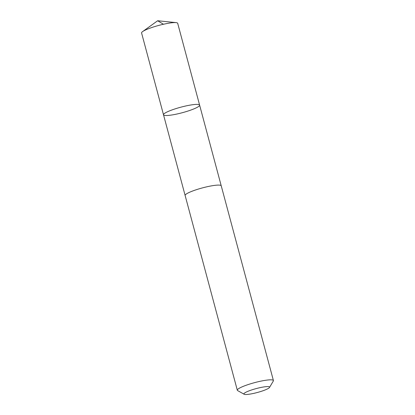 <?xml version="1.0" encoding="UTF-8"?>
<svg xmlns="http://www.w3.org/2000/svg" width="415" height="415" viewBox="0 0 415 415"><rect width="100%" height="100%" fill="white"/><g stroke="black" fill="none" stroke-linecap="round" stroke-linejoin="round"><path stroke-width="0.62" d="M172.064 109.918A18.685 2.858 -15 0 1 199.61 105.114A18.685 2.858 -15 0 1 182.299 112.714A18.685 2.858 -15 0 1 163.51 114.789A18.685 2.858 -15 0 1 172.064 109.918A18.685 2.858 -15 0 1 199.61 105.114L177.687 23.302A18.691 2.858 165 0 0 176.105 22.623A18.691 2.858 165 0 0 150.142 28.106A18.691 2.858 165 0 0 142.615 31.592A18.691 2.858 165 0 0 141.582 32.977L163.51 114.789A18.685 2.858 -15 0 1 172.064 109.918M269.511 387.449L273.314 381.043A18.691 2.858 165 0 0 273.418 380.56L221.237 185.821A18.691 2.858 165 0 0 202.442 187.896A18.691 2.858 165 0 0 185.132 195.496L237.313 390.235A18.691 2.858 165 0 0 237.645 390.603L244.139 394.25A13.296 2.034 165 0 0 263.499 390.572A13.296 2.034 165 0 0 269.511 387.449A13.296 2.034 165 0 0 256.216 388.58A13.296 2.034 165 0 0 244.139 394.25M273.418 380.56A18.691 2.858 165 0 0 254.623 382.635A18.691 2.858 165 0 0 237.313 390.235M163.443 24.252L157.659 20.75L142.615 31.592M157.659 20.75L176.105 22.623M221.211 185.754L199.61 105.114M185.116 195.429L163.51 114.789"/></g></svg>
